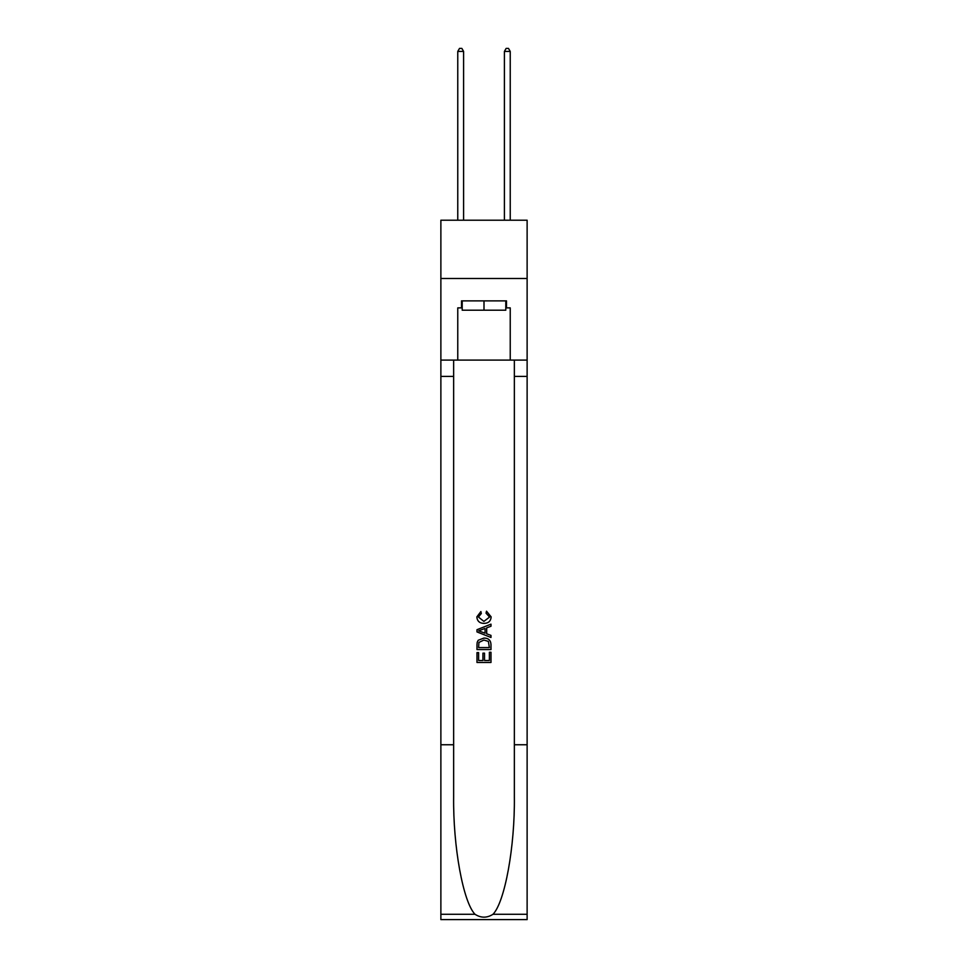 <?xml version="1.0" encoding="UTF-8"?>
<svg xmlns="http://www.w3.org/2000/svg" width="968" height="968" viewBox="0 0 968 968"><rect width="100%" height="100%" fill="white"/><g stroke="black" fill="none" stroke-linecap="round" stroke-linejoin="round"><path stroke-width="1.45" d="M527.124 278.494L527.124 220.22L440.876 220.22L440.876 278.494L527.124 278.494L527.124 360.096L510.233 360.096L510.233 307.872L506.494 307.872L506.494 300.879L461.506 300.879L461.506 307.872L462.208 307.872M505.792 300.879L505.792 310.208L462.208 310.208L462.208 300.879M484 300.879L484 310.208M489.372 652.25L489.372 660.503L484.532 660.503L489.372 660.503L489.372 652.25L490.982 652.25L490.982 662.475L476.994 662.475L476.994 652.614L476.994 662.475M482.923 653.146L482.923 660.503L478.615 660.503L482.923 660.503L482.923 653.146L484.532 653.146L484.532 660.503M478.204 640.271L477.2 642.304L478.204 640.271L483.915 638.081C488.392 638.069 490.752 640.223 490.982 644.555L490.982 649.564L476.994 649.564L476.994 644.773L476.994 649.564M486.505 611.183L486.045 613.155L486.505 611.183L491.163 616.894C490.788 621.19 488.368 623.356 483.891 623.38L483.891 623.38C479.596 623.283 477.236 621.141 476.825 616.931L480.89 611.546L481.314 613.518L478.434 617.027L483.879 621.408L489.554 617.076L486.045 613.155M493.014 914.276L527.124 914.276L527.124 919.6L440.876 919.6L440.876 744.755L453.641 744.755L453.641 796.737C453.012 846.419 463.091 901.922 474.986 914.276C480.987 918.112 487.001 918.112 493.014 914.276C504.909 901.922 514.988 846.419 514.359 796.737L514.359 360.096M476.994 629.708L476.994 631.935L490.982 637.489L476.994 631.935L476.994 629.708L490.982 624.154L476.994 629.708M514.359 744.755L527.124 744.755L527.124 360.096M440.876 744.755L440.876 278.494M453.641 360.096L453.641 744.755M527.124 914.276L527.124 744.755M440.876 360.096L457.767 360.096L457.767 307.872L461.506 307.872M457.767 360.096L510.233 360.096M505.792 307.872L506.494 307.872M490.982 624.154L490.982 626.248L486.686 627.845L486.686 633.798L490.982 635.395L490.982 637.489M481.193 631.777L485.065 633.205L485.065 628.438L478.615 630.821L481.193 631.777M485.065 628.438L485.065 633.205M476.994 644.773L477.2 642.304M488.38 641.397L489.372 647.592L488.38 641.397L483.891 640.054L478.906 642.437L478.615 647.592L489.372 647.592L478.615 647.592M476.994 652.614L478.615 652.614L478.615 660.503M463.599 220.22L463.599 51.425L457.767 51.425L457.767 220.22M457.767 51.425L459.522 48.4L461.857 48.4L463.599 51.425M510.233 220.22L510.233 51.425L504.401 51.425L504.401 220.22M504.401 51.425L506.143 48.4L508.478 48.4L510.233 51.425M514.359 376.407L527.124 376.407M453.641 376.407L440.876 376.407M440.876 914.276L474.986 914.276"/></g></svg>
